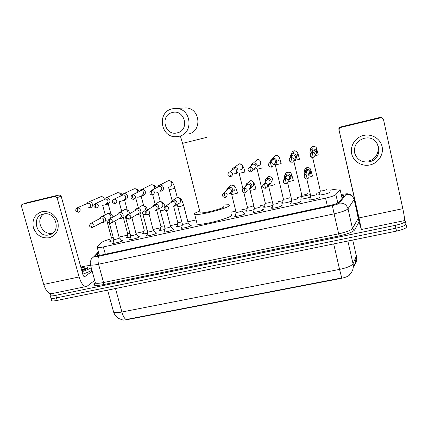 <?xml version="1.0" encoding="UTF-8"?>
<svg xmlns="http://www.w3.org/2000/svg" width="428" height="428" viewBox="0 0 428 428"><rect width="100%" height="100%" fill="white"/><g stroke="black" fill="none" stroke-linecap="round" stroke-linejoin="round"><path stroke-width="0.64" d="M121.552 240.317L122.381 240.343L122.285 240.766C120.996 241.783 113.441 243.767 112.473 243.345L113.185 242.58M138.426 236.604L139.255 236.636L139.207 237.037C138.03 238.038 130.337 240.055 129.336 239.621L130.048 238.84M155.503 232.848L156.338 232.886L156.327 233.265C155.268 234.255 147.425 236.293 146.387 235.849L147.082 235.068M172.784 229.05L173.618 229.087L173.656 229.451C172.714 230.424 164.716 232.49 163.635 232.035L164.304 231.259M190.273 225.208L191.113 225.251L191.188 225.588C190.374 226.546 182.205 228.643 181.087 228.178L181.723 227.407M244.035 213.395L245.057 213.716C244.672 214.631 235.93 216.825 234.683 216.322L234.533 216.033L235.266 215.557M262.407 209.362L263.455 209.661C263.22 210.56 254.269 212.791 252.975 212.272L252.798 212.01L253.547 211.507M281.036 205.274L282.073 205.558C282.009 206.435 272.823 208.704 271.486 208.174L271.293 207.933L272.053 207.409M299.894 201.139L300.927 201.406C301.034 202.262 291.607 204.573 290.221 204.028L290.007 203.808L290.789 203.257M318.988 196.955L320.016 197.201C320.299 198.036 310.616 200.39 309.182 199.828L308.963 199.635M113.527 240.852L109.782 241.333L110.793 240.44M130.39 237.117L126.116 237.706L127.127 236.802M147.43 233.34L142.631 234.041L142.679 233.635L143.642 233.126M164.662 229.52C161.955 230.205 160.174 230.473 159.328 230.334L159.334 229.954L160.313 229.424M182.098 225.652C179.15 226.417 177.187 226.728 176.218 226.583L176.181 226.225L177.176 225.679M253.986 209.634C250.171 210.779 247.416 211.282 245.72 211.143L245.56 210.876L246.624 210.239M272.513 205.488C268.543 206.735 265.574 207.296 263.6 207.168L263.413 206.922L264.499 206.264M291.275 201.267C287.209 202.626 284.015 203.252 281.683 203.15L281.485 202.926L282.592 202.241M310.279 196.971C307.973 198.078 301.055 199.496 299.985 199.079L299.771 198.881M328.372 192.028L329.763 192.242C330.159 193.071 319.957 195.532 318.502 194.965L318.282 194.783M111.109 238.861C106.117 240.226 102.982 241.413 101.698 242.414L97.161 247.095L97.295 247.635C98.205 247.844 100.232 247.614 103.378 246.935L325.537 198.143C331.176 196.837 334.626 195.644 335.894 194.558L340.105 189.647L339.827 189.106C338.157 188.818 334.862 189.192 329.951 190.246M121.247 319.593L121.375 319.689C122.274 320.197 124.136 320.187 126.966 319.668L340.891 278.441C345.877 277.371 348.884 276.076 349.906 274.562L350.2 273.904M319.823 192.493L316.543 193.221M310.321 194.601L297.481 197.447M291.334 198.811L290.328 199.036M282.972 200.668L278.649 201.625M272.577 202.974L272.144 203.07M264.873 204.686L260.047 205.756M246.993 208.65L241.67 209.832M235.748 211.148L231.141 212.17M196.099 219.944L187.871 221.768M177.518 224.069L170.381 225.652M160.65 227.808L153.101 229.483M143.969 231.511L136.024 233.271M127.453 235.175L119.15 237.016M309.728 196.136L310.487 196.126M119.669 238.203L120.017 238.594M405.359 221.297L405.899 223.774C406.081 225.181 402.748 226.663 395.9 228.22L56.491 297.888C53.65 298.455 51.809 298.562 50.975 298.22L50.772 297.519M113.297 310.931L113.634 312.156C114.939 312.847 117.689 312.798 121.884 312.012C123.039 316.041 124.452 318.544 126.116 319.529L341.726 277.949L339.565 269.405C347.049 267.789 351.538 265.9 353.03 263.744C353.854 268.024 352.699 271.609 349.569 274.498M405.974 224.144L406.509 226.615C406.702 228.044 403.374 229.536 396.526 231.093L57.208 300.419C54.367 300.98 52.526 301.087 51.686 300.729L51.483 300.017M98.729 252.884L97.049 254.73L97.188 255.318C98.103 255.564 100.131 255.35 103.271 254.687L328.87 205.74C334.525 204.445 337.976 203.22 339.222 202.075L343.887 196.099L343.604 195.526L341.576 195.393M342.159 197.982L342.427 197.971M404.578 219.933L405.284 220.939C405.46 222.314 402.122 223.785 395.274 225.347L55.774 295.352C52.933 295.925 51.098 296.042 50.258 295.705C49.718 295.432 49.916 294.962 50.846 294.287L51.644 293.72M405.899 223.774C406.081 225.181 402.748 226.663 395.9 228.22L56.491 297.888C53.65 298.455 51.809 298.562 50.975 298.22L51.686 300.729M363.554 135.457C371.697 133.456 380.439 138.726 382.102 146.67C383.884 154.583 378.192 163.121 370.054 164.903C361.938 166.797 353.362 161.57 351.672 153.727C349.858 145.916 355.384 137.334 363.554 135.457M369.278 161.811L369.808 161.677C384.2 158.44 380.241 135.762 365.598 138.051L364.094 138.314C356.947 140.801 353.785 145.659 354.598 152.892C356.931 159.756 361.826 162.731 369.278 161.811M374.024 140.1C381.551 145.659 378.406 158.692 369.123 160.816L368.604 160.944M359.156 222.319L361.376 229.515L358.985 217.922L338.874 129.288L358.364 215.98L358.964 218.885L356.931 212.427L359.156 222.319M361.419 229.51L404.257 220.634C404.942 220.586 404.46 216.6 402.812 208.671L383.408 119.118L381.589 117.657L380.053 117.433L381.471 117.625M338.874 129.288C338.735 128.165 339.217 127.41 340.314 127.03L340.629 127.469L381.07 117.716M340.629 127.469C339.516 127.86 339.024 128.625 339.163 129.77M340.314 127.03L380.053 117.433M357.385 211.625L356.931 212.427M80.79 267.061C85.07 266.045 88.345 265.537 90.618 265.537M83.417 268.961L87.494 268.212M80.999 267.794C84.728 267.008 87.012 266.826 87.847 267.259L87.258 268.393L81.855 270.892M85.83 268.977L81.384 269.196M91.223 267.735C89.324 268.934 86.274 270.25 82.074 271.689M91.886 270.159C89.992 271.373 86.948 272.7 82.754 274.145M86.146 269.062L81.411 269.298M85.311 269.48L81.545 269.763M172.2 112.564C159.542 115.373 164.951 136.478 177.331 132.824C190.043 130.166 184.687 108.803 172.2 112.564M179.081 136.291L176.432 136.676C160.655 138.126 156.53 112.195 172.12 108.824L175.951 108.402C191.364 108.231 194.066 133.338 179.081 136.291M199.988 212.154L200.16 212.834C202.781 213.77 222.619 208.736 223.871 206.815L223.737 206.275M223.416 204.975L229.071 204.723L229.504 205.547C227.883 208.324 198.506 215.803 194.697 214.407L194.44 213.411L199.646 210.918M231.692 214.38L231.901 215.231C230.35 218.285 201.032 225.759 197.153 224.085L194.697 214.407M320.294 190.802L320.321 190.99C321.107 191.273 326.484 189.979 326.296 189.556L326.291 189.534M315.243 154.781C316.281 153.887 316.683 152.775 316.436 151.442C315.864 149.666 314.634 148.837 312.74 148.939L310.214 150.704L309.909 152.978L310.343 154.005M310.755 153.053L310.84 153.347M315.495 151.94C315.072 150.645 314.173 150.041 312.798 150.121L310.974 151.4L310.214 150.704M312.601 157.456L320.337 190.995L319.368 195.024M301.745 194.938L300.82 199.143M301.772 195.125L301.788 195.131C304.169 195.008 306.132 194.526 307.679 193.697L307.668 193.654M294.191 160.035C295.951 159.312 296.7 158.018 296.438 156.15C295.855 154.38 294.625 153.55 292.747 153.668L290.478 155.091L290.077 157.953M294.138 159.334C295.17 158.724 295.588 157.836 295.395 156.669C294.972 155.375 294.073 154.776 292.704 154.866L291.067 155.899L290.478 155.091M283.411 199.031L282.517 203.204M275.3 164.882L283.454 199.213C285.754 199.095 287.696 198.619 289.28 197.784L289.264 197.72M274.107 164.743L274.268 164.71C276.151 164.068 276.959 162.763 276.697 160.8C276.108 159.029 274.883 158.205 273.016 158.333L270.961 159.521L270.346 162.33M273.792 164.175C275.161 163.71 275.75 162.763 275.557 161.335C275.129 160.045 274.236 159.451 272.871 159.548L271.389 160.409L270.961 159.521M265.296 203.07L265.323 203.246C267.564 203.139 269.485 202.663 271.101 201.829L271.084 201.743M253.681 169.322L254.826 169.263C256.682 168.632 257.479 167.337 257.212 165.385C256.618 163.619 255.393 162.806 253.536 162.934L251.669 163.956L250.845 166.294M254.248 168.76C255.596 168.3 256.169 167.359 255.976 165.946C255.543 164.657 254.649 164.068 253.301 164.17L251.953 164.903L251.669 163.956M257.121 169.146L265.339 203.252L264.445 207.222M246.56 211.191L247.432 207.243C249.583 207.131 251.482 206.66 253.141 205.82L253.114 205.718M234.335 173.795L235.635 173.763C237.465 173.137 238.246 171.853 237.973 169.916C237.374 168.156 236.154 167.343 234.314 167.482L232.597 168.364L231.687 170.398M234.945 173.286C236.277 172.832 236.845 171.901 236.647 170.494C236.208 169.215 235.32 168.627 233.982 168.728L232.746 169.37L232.597 168.364M159.74 191.161L161.233 191.198C162.972 190.599 163.694 189.353 163.4 187.475C162.784 185.741 161.591 184.95 159.815 185.099L158.553 185.666L157.52 187.207M160.158 190.829C161.42 190.396 161.945 189.492 161.731 188.127C161.281 186.865 160.409 186.292 159.12 186.405L158.21 186.811L158.553 185.666M177.813 222.587L181.857 221.982M141.812 195.409L143.209 195.425C144.926 194.826 145.632 193.595 145.333 191.728C144.712 190 143.524 189.219 141.77 189.369L140.587 189.882L139.539 191.375M142.037 195.082C143.284 194.649 143.797 193.756 143.578 192.397C143.129 191.145 142.267 190.572 140.989 190.685L140.133 191.059L140.587 189.882M160.912 226.359L164.395 225.904M124.093 199.598L125.399 199.598C127.095 199.009 127.79 197.784 127.485 195.928C126.865 194.21 125.682 193.429 123.943 193.584L122.836 194.055L121.777 195.505M124.141 199.277C125.372 198.849 125.88 197.961 125.655 196.618C125.201 195.366 124.345 194.804 123.082 194.917L122.28 195.254L122.836 194.055M144.204 230.087L147.136 229.766M106.588 203.733L107.808 203.717C109.482 203.134 110.167 201.92 109.857 200.079C109.231 198.373 108.059 197.597 106.337 197.752L105.293 198.18L104.223 199.598M106.465 203.423C107.679 203 108.177 202.123 107.947 200.78C107.492 199.544 106.642 198.977 105.39 199.095L104.635 199.405L105.293 198.18M127.678 233.768L130.069 233.576M88.682 207.666L90.431 207.789C92.084 207.211 92.753 206.012 92.437 204.177C91.811 202.481 90.645 201.711 88.944 201.861L87.959 202.262L86.879 203.669M89.003 207.521C90.201 207.099 90.688 206.226 90.458 204.9C90.003 203.664 89.158 203.107 87.917 203.22L87.13 203.562M111.344 237.417L113.201 237.326M310.664 195.628L310.696 195.831C311.514 196.131 316.945 194.815 316.806 194.355L316.8 194.323M308.909 175.443C310.284 174.603 310.84 173.394 310.578 171.826C309.936 169.943 308.609 169.13 306.603 169.392L304.356 171.163L304.105 173.313L304.763 174.635M304.913 173.506L305.255 174.287M309.61 172.431C309.144 171.061 308.181 170.467 306.721 170.66L305.089 171.944L304.356 171.163M306.764 178.851L310.712 195.837L309.754 199.892M291.671 199.849L291.703 200.053C294.138 199.94 296.144 199.448 297.744 198.581L297.733 198.522M288.392 180.236C290.221 179.573 291.008 178.283 290.746 176.373C290.104 174.501 288.788 173.693 286.803 173.95L284.754 175.41L284.358 177.839L284.781 178.834M285.043 178.059L285.219 178.556M287.964 179.803C289.296 179.321 289.868 178.385 289.681 176.994C289.21 175.635 288.258 175.047 286.819 175.234L285.332 176.293L284.754 175.41M287.627 182.719L291.719 200.058L290.789 204.092M272.909 204.022L272.957 204.22C275.29 204.113 277.274 203.621 278.917 202.749L278.895 202.669M268.763 184.719L268.854 184.698C270.662 184.04 271.432 182.761 271.17 180.862C270.523 179.006 269.217 178.203 267.259 178.449L265.387 179.685L265.023 182.804M268.319 184.286C269.635 183.815 270.196 182.884 270.004 181.504C269.538 180.156 268.591 179.573 267.168 179.749L265.809 180.643L265.387 179.685M254.371 208.142L254.419 208.34C256.672 208.233 258.64 207.741 260.315 206.868L260.294 206.767M249.476 189.117L249.561 189.101C251.348 188.454 252.108 187.186 251.841 185.297C251.193 183.452 249.899 182.649 247.967 182.895L246.244 183.954L245.592 186.635M248.925 188.716C250.225 188.25 250.781 187.33 250.583 185.955C250.113 184.612 249.176 184.035 247.769 184.211L246.523 184.982L246.244 183.954M236.058 212.213L236.09 212.4C238.284 212.299 240.231 211.812 241.943 210.94L241.911 210.811M229.344 193.52L230.515 193.445C232.286 192.809 233.03 191.551 232.752 189.668C232.104 187.839 230.826 187.041 228.916 187.287L227.327 188.208L226.519 190.567M229.777 193.092C231.066 192.627 231.607 191.717 231.409 190.348C230.938 189.016 230.007 188.438 228.622 188.614L227.466 189.288L226.979 190.139M231.682 194.451L236.106 212.406L235.24 216.375M182.408 224.138L182.456 224.315C184.425 224.213 186.319 223.732 188.138 222.86L183.687 205.403M173.361 206.168L174.795 206.157C176.502 205.547 177.213 204.316 176.919 202.471C176.266 200.679 175.02 199.892 173.174 200.122L171.901 200.78L170.922 202.615M173.768 205.879C175.015 205.435 175.528 204.541 175.314 203.198C174.843 201.898 173.939 201.331 172.602 201.497L171.35 202.332M164.946 228.017L164.989 228.188C166.899 228.092 168.776 227.61 170.628 226.738L166.513 210.71M155.193 210.276L156.675 210.292C158.365 209.688 159.061 208.468 158.767 206.633C158.114 204.851 156.878 204.07 155.054 204.3L153.861 204.894L152.86 206.628M155.562 210.036C156.792 209.597 157.301 208.714 157.081 207.377C156.611 206.082 155.712 205.52 154.39 205.686L153.245 206.392M147.687 231.853L147.73 232.019C149.575 231.923 151.442 231.441 153.32 230.569L149.121 214.31M137.254 214.342L138.784 214.375C140.454 213.775 141.138 212.566 140.833 210.742C140.181 208.971 138.956 208.201 137.158 208.42L136.034 208.96L135.018 210.624M130.417 218.521L137.581 214.144C138.795 213.711 139.293 212.834 139.073 211.507C138.597 210.218 137.709 209.656 136.404 209.822L135.355 210.426M130.626 235.646L130.668 235.807C132.461 235.71 134.312 235.229 136.222 234.357L131.872 217.627M119.605 218.376L121.108 218.408C122.761 217.82 123.43 216.616 123.125 214.803C122.472 213.048 121.252 212.277 119.476 212.497L118.417 212.989L117.39 214.589M111.826 222.811L119.819 218.2C121.017 217.772 121.509 216.9 121.284 215.584C120.808 214.305 119.926 213.743 118.636 213.904L117.673 214.433M113.757 239.396L113.789 239.541C115.539 239.455 117.379 238.974 119.316 238.102L114.865 221.062M102.346 222.405L103.646 222.394C105.277 221.811 105.935 220.618 105.625 218.815C104.972 217.071 103.763 216.301 102.008 216.52L101.013 216.975L99.97 218.526M93.486 227.033L102.271 222.207C103.458 221.784 103.94 220.918 103.71 219.607C103.234 218.339 102.362 217.782 101.083 217.938L100.195 218.403M109.44 223.379L113.8 239.546L113.024 243.388M41.891 211.689C49.541 210.774 54.87 214.177 57.876 221.902C59.273 229.98 56.389 235.272 49.225 237.77C41.628 238.615 36.343 235.223 33.363 227.589C31.907 219.58 34.748 214.284 41.891 211.689M49.145 234.854L49.268 234.828C61.669 232.409 55.966 211.009 43.645 213.963L43.292 214.037C30.613 216.531 36.771 238.219 49.145 234.854M52.81 233.1L52.66 233.137C42.372 236.047 34.754 219.5 43.854 213.925M94.69 280.345L86.932 286.359C83.942 287.054 81.331 283.925 79.105 276.97L57.074 197.666L55.062 196.382L59.289 194.901L61.161 196.179L82.797 274.3C83.348 276.039 84.006 276.82 84.76 276.649L92.17 271.192M85.964 286.557L52.152 293.56C48.813 294.33 45.999 291.291 43.72 284.433L21.47 206.237C21.277 205.226 21.63 204.557 22.518 204.236L55.062 196.382M22.518 204.236L27.087 202.669L59.176 194.922M342.09 198.405L340.105 189.647M340.891 278.441L340.816 278.109M349.906 274.562L349.837 274.257M126.966 319.668L126.886 319.363M337.82 203L335.894 194.558M327.361 206.071L325.537 198.143M105.363 254.232L103.378 246.935M347.857 241.039L353.03 263.744L356.513 255.746M353.319 266.5C356.166 263.718 357.203 260.326 356.433 256.335L352.736 240.038M115.496 288.509L121.884 312.012L339.565 269.405L333.696 243.933M396.526 231.093L395.274 225.347M57.208 300.419L55.774 295.352M98.558 252.258L94.941 256.201C94.551 256.832 95.931 256.827 99.082 256.19L332.363 205.622C336.162 204.755 338.478 203.931 339.313 203.156L346.091 194.291C345.803 193.889 344.219 193.927 341.346 194.392M98.049 252.809L98.37 251.573M359.049 221.854L354.651 229.906C352.945 231.981 347.766 233.988 339.12 235.924L103.437 284.599C96.284 285.936 93.16 285.727 94.064 283.962L95.027 282.689M354.261 199.298L348.007 208.768L352.474 228.488L358.247 218.28M339.313 203.156C343.716 202.765 346.616 204.632 348.007 208.768C346.418 210.389 341.779 212.074 334.097 213.829L338.671 233.806C346.338 232.088 350.939 230.318 352.474 228.488C352.816 229.515 353.544 229.986 354.651 229.906M346.033 194.478C350.163 194.087 352.875 195.826 354.17 199.689L357 212.267M332.363 205.622L334.097 213.829L98.552 264.231L103.56 282.528L338.671 233.806L339.12 235.924M99.082 256.19C97.803 257.533 97.627 260.213 98.552 264.231C94.385 265.098 91.688 265.349 90.463 264.98L90.26 264.119M95.166 282.079L95.439 283.058C96.691 283.539 99.398 283.363 103.56 282.528L103.437 284.599M94.064 283.962L95.278 282.48M98.429 251.792L94.139 256.452L94.941 256.201M97.215 255.329L97.049 254.73M358.985 217.922L402.812 208.671M188.561 133.98C202.594 131.214 200.117 107.776 185.699 107.942L183.628 108.038M182.585 143.364L206.622 137.388M312.798 150.121L312.135 152.502L313.259 157.381C316.041 155.161 315.741 153.513 312.36 152.454L312.135 152.496C309.021 153.101 309.995 158.06 313.098 157.413L313.248 157.381M316.319 151.047C317.314 148.179 316.292 146.595 313.253 146.301L312.766 146.408C311.054 147.104 310.327 148.345 310.584 150.148M312.194 152.17L314.168 152.464L313.184 152.464M315.441 155.765L318.33 154.845M292.704 154.866L291.11 157.451L292.249 162.292C294.988 160.077 294.678 158.446 291.313 157.408L291.11 157.445C288.777 158.756 288.595 160.313 290.559 162.1M296.492 156.439C298.771 153.433 298.059 151.544 294.362 150.784L293.908 150.886C292.452 151.432 291.709 152.475 291.682 154.01M294.057 160.666L299.643 159.216M291.11 157.451C290.5 156.974 286.685 160.923 292.105 162.324L292.222 162.298M272.871 159.548L270.368 162.335L271.518 167.139C274.22 164.93 273.893 163.314 270.555 162.292L270.373 162.324C268.153 163.517 267.912 165.021 269.651 166.84M271.48 167.145L271.389 167.166C266.607 166.674 268.864 162.603 270.368 162.335L270.373 162.324M275.172 164.352L275.327 164.994L281.185 163.544M277.071 161.19C280.661 160.275 279.34 154.476 275.702 155.209L275.279 155.305M253.301 164.17L249.904 167.15L250.225 169.788L251.07 171.917C253.724 169.723 253.397 168.118 250.075 167.113L249.915 167.145C247.828 168.193 247.523 169.632 249 171.462M251.017 171.928L250.952 171.944C246.186 171.489 248.486 167.209 249.904 167.15L249.915 167.145M256.8 167.867L257.148 169.258L262.942 167.813M258.673 165.518C262.23 164.609 260.871 158.836 257.276 159.58L256.875 159.676M230.895 176.636C233.506 174.453 233.169 172.864 229.879 171.863L229.97 174.538L230.895 176.636M239.156 173.361L244.923 172.035M240.499 169.798C244.019 168.894 242.633 163.143 239.07 163.903L238.69 163.988M233.982 168.728L229.718 171.906C227.6 172.987 227.851 174.806 228.103 175.132C228.081 175.929 228.975 176.438 230.783 176.657L230.831 176.646M159.12 186.405L151.598 190.294L151.598 192.916C151.999 194.296 152.405 194.954 152.817 194.884C155.273 192.761 154.909 191.22 151.726 190.262L149.907 192.493M155.15 204.242L152.716 194.911C150.121 195.045 148.398 192.621 151.598 190.294L151.619 190.283M169.36 189.738L174.918 188.32C175.063 188.026 173.04 182.884 172.382 182.392C172.184 181.402 170.863 180.825 168.407 180.669L168.092 180.744M169.916 186.399C173.303 185.533 171.821 179.894 168.407 180.669L159.815 185.099M140.989 190.685L132.701 194.745L132.643 197.362C133.049 198.731 133.477 199.378 133.927 199.298C136.345 197.19 135.976 195.66 132.824 194.713L131.08 196.473M133.809 199.325C132.306 199.298 131.444 198.849 131.214 197.982C131.032 197.731 130.406 196.126 132.701 194.745L132.723 194.735M156.252 192.985L157.943 192.29M154.556 188.753C154.936 186.164 153.839 184.826 151.266 184.741L150.956 184.816M123.082 194.917L114.046 199.138L113.928 201.754C114.346 203.107 114.795 203.744 115.282 203.658C117.663 201.561 117.288 200.042 114.164 199.106L112.553 200.486M115.153 203.691C111.751 202.909 111.382 201.395 114.046 199.138L114.067 199.127M137.779 197.362L141.17 196.217M137.73 192.263C137.746 189.914 136.607 188.748 134.317 188.759L134.018 188.834M105.39 199.095L95.631 203.471L95.46 206.082C95.877 207.43 96.353 208.056 96.872 207.96C99.216 205.879 98.841 204.375 95.744 203.439L94.283 204.531M96.733 207.992C93.277 207.04 92.908 205.531 95.631 203.471L95.653 203.461M119.455 201.599L124.521 200.229L124.462 199.657M121.006 195.869C120.803 193.713 119.653 192.67 117.566 192.734L117.277 192.809M87.917 203.22L77.447 207.751L77.222 210.362C77.65 211.694 78.142 212.315 78.698 212.208C81.004 210.143 80.624 208.65 77.559 207.724L76.243 208.596M78.554 212.245C75.184 211.427 74.814 209.929 77.447 207.751L77.473 207.741M102.693 205.381L108.107 204.076L108.107 203.632M104.4 199.191C103.918 197.378 102.79 196.538 101.008 196.666L100.73 196.736M306.705 170.66L305.983 173.955L307.197 178.765C310.321 178.085 309.086 173.115 305.999 173.95L305.983 173.955C303.677 175.213 303.468 176.748 305.346 178.546M308.636 173.747L309.653 173.244M310.626 172.088C311.306 169.114 310.097 167.621 307.004 167.605L306.806 167.658C304.046 169.301 303.81 171.232 306.09 173.452M309.588 177.085L312.574 176.052M285.155 178.722L286.359 183.5C289.446 182.836 288.21 177.898 285.155 178.722L285.139 178.722C282.945 179.872 282.683 181.36 284.363 183.173M289.365 178.155L289.681 178.043M290.831 177.24C292.292 174.052 291.259 172.324 287.723 172.056L287.53 172.109C286.241 172.559 285.492 173.442 285.273 174.768M288.103 181.873L293.474 180.402M285.428 176.149L285.936 177.08M265.686 188.202C264.21 188.695 260.47 186.121 264.584 183.43L264.953 186.126L265.799 188.176C268.854 187.523 267.612 182.612 264.595 183.425L267.158 179.755M268.597 186.025L271.518 185.747L274.61 184.698M271.218 182.087C273.412 178.877 272.566 176.999 268.677 176.454L266.323 178.829M266.323 180.135L266.5 180.696M247.759 184.217L244.297 188.074L244.602 190.765L245.522 192.782C248.112 190.492 247.71 188.919 244.313 188.069L244.297 188.074C242.371 188.967 241.991 190.316 243.163 192.113M250.027 190.262L252.836 190L255.976 188.946M251.862 186.694C255.297 185.42 253.408 179.814 249.872 180.798L247.587 183.007M224.299 192.654L224.518 195.345L225.508 197.329C228.065 195.061 227.659 193.504 224.299 192.654L228.611 188.62M232.966 191.059C236.684 190.123 234.999 184.072 231.297 185.089L229.098 187.111M231.323 193.114L231.719 194.606L237.572 193.135M165.818 206.039L165.845 208.725C166.235 210.084 166.62 210.72 166.995 210.63L167.043 210.619C169.483 208.415 169.076 206.89 165.818 206.039L165.807 206.039C164.609 206.43 164.042 207.264 164.111 208.554M177.941 206.724L180.343 206.505L183.649 205.263C181.686 199.041 180.921 199.154 180.338 198.448C178.984 197.533 177.845 197.265 176.914 197.645L175.25 198.747M178.61 203.498C182.194 202.594 180.482 196.661 176.919 197.645L173.174 200.127M154.38 205.686L146.82 210.389L146.793 213.064C147.195 214.417 147.601 215.043 148.013 214.947L148.061 214.931C150.463 212.748 150.051 211.234 146.825 210.383L145.135 212.465M160.928 207.543C164.47 206.649 162.752 200.759 159.227 201.727L157.702 202.663M160.446 210.72L164.721 209.971M129.138 219.238C125.779 218.537 125.425 217.017 128.074 214.679L127.988 217.354C128.395 218.692 128.823 219.307 129.277 219.2L129.32 219.19C131.685 217.028 131.273 215.525 128.084 214.674L136.393 209.822M143.455 211.539C146.954 210.656 145.226 204.803 141.748 205.761L140.352 206.569M143.161 214.669L145.804 214.358M118.626 213.904L109.568 218.917L109.424 221.586C109.836 222.913 110.285 223.523 110.777 223.405L110.82 223.395C113.153 221.255 112.735 219.757 109.579 218.911L108.065 220.286M126.19 215.487C129.647 214.615 127.913 208.805 124.478 209.752L123.194 210.453M126.073 218.569L127.052 218.612M101.078 217.943L91.298 223.095C90.848 223.491 90.779 224.379 91.1 225.765C91.517 227.081 91.988 227.68 92.512 227.557L92.555 227.546C94.85 225.422 94.433 223.94 91.308 223.095L89.917 224.213M110.536 218.382C111.505 215.466 110.467 213.904 107.412 213.695L106.224 214.31M43.72 284.433L79.105 276.97M84.38 276.686L84.878 276.579M61.161 196.179L57.074 197.666M99.398 255.345L97.295 247.635M329.544 192.076L329.63 192.456M120.027 238.246L120.102 238.519M319.791 197.019L319.877 197.404M300.713 201.203L300.798 201.583M281.87 205.333L281.961 205.708M263.268 209.415L263.354 209.779M244.896 213.444L244.982 213.802M191.113 225.251L191.198 225.577M173.618 229.087L173.704 229.403M156.338 232.886L156.418 233.19M139.255 236.636L139.335 236.93M122.381 240.343L122.456 240.627M353.319 266.195L355.272 263.22L356.262 256.704M122.376 319.839L118.545 318.448C116.282 316.993 114.645 314.901 113.634 312.156L107.61 290.12M343.764 196.259L343.604 195.526M350.794 194.884C349.558 194.119 348.21 193.756 346.75 193.793L341.335 194.339M50.258 295.705L50.975 298.22M94.139 256.452L91.854 258.442C91.522 258.298 90.961 259.7 90.18 262.648L90.463 264.98L95.439 283.058L94.481 284.379L94.385 283.844L95.134 282.855M369.808 161.677L369.123 160.816M381.589 117.657L380.562 117.379M87.173 268.452L87.847 267.259M185.699 107.942L175.951 108.402M200.16 212.834L182.601 143.423L180.359 135.981M313.061 152.448L312.477 152.298M312.74 148.939L313.253 146.301L314.831 146.478M316.822 149.383L318.223 154.802M313.098 157.413C309.481 156.471 309.16 154.834 312.135 152.502M301.788 195.131L293.833 161.147M292.747 153.668L294.362 150.784L296.235 151.079M297.899 153.379L299.541 159.173M273.016 158.333L275.702 155.209L278.018 155.776M279.067 157.146C279.511 158.242 279.532 157.493 281.089 163.485M257.276 159.58L253.536 162.934M253.135 205.809L253.986 206.82M247.432 207.243L243.869 192.648M242.96 188.93L239.182 173.468M234.314 167.482L239.07 163.903C241.964 163.935 243.89 166.626 244.848 171.965M177.283 197.538L174.94 188.416M168.504 187.138L172.147 200.582M177.839 222.742L177.048 226.621M177.855 222.747L173.597 206.21M160.345 201.54L157.969 192.386M160.939 226.508L160.158 230.366M160.955 226.514L156.723 210.282M141.77 189.369L151.261 184.741C155.337 184.992 154.551 185.634 156.274 187.86M143.648 205.659L141.192 196.308M139.908 213.807L144.241 230.237L143.455 234.073M138.308 207.751L135.82 198.314M123.943 193.584L134.317 188.759C138.281 188.662 138.11 190.278 139.271 191.503M127.191 209.891L124.607 200.181M127.704 233.913L126.945 237.733M127.721 233.918L123.248 217.162M121.68 211.288L119.134 201.754M106.337 197.752L117.566 192.734C122.162 192.857 120.931 193.996 122.162 194.729M110.97 214.262L108.214 204.017M111.366 237.551L110.611 241.355M111.382 237.556L106.813 220.639M105.24 214.824L102.715 205.461M101.008 196.666L88.944 201.861M87.205 203.509L87.959 202.262M306.592 169.392L306.999 167.605L309.305 167.92M310.953 170.467L312.451 175.983M305.983 173.955C301.563 177.647 306.721 179.61 307.095 178.792M286.797 173.95L287.718 172.061L290.409 172.639M291.527 174.282L293.362 180.322M286.252 183.532C285.888 184.254 280.784 182.537 285.139 178.722L286.803 175.239M268.672 176.454L267.254 178.455M272.941 204.215L272.048 208.233M272.957 204.22L268.292 184.789M247.962 182.895L249.866 180.798C251.156 180.45 252.29 180.846 253.258 181.986C254.098 183.393 254.28 183.018 255.885 188.839M254.403 208.334L253.536 212.331M254.419 208.34L249.717 189.053M244.297 188.074C240.183 190.904 244.195 193.435 245.394 192.814M241.932 210.902L244.602 214.064M228.91 187.287L231.291 185.089L234.223 185.699C234.919 186.528 235.486 186.153 237.492 193.023M227.466 189.288L227.327 188.208M224.283 192.654C220.147 195.746 224.16 197.752 225.374 197.367M188.192 222.795L190.818 225.84M166.883 210.662C163.528 209.939 163.17 208.399 165.807 206.039L172.591 201.497M182.44 224.309L181.638 228.226M182.456 224.315L177.219 204.434M171.671 201.973L171.901 200.78M170.697 226.653L173.324 229.67M155.054 204.3L159.227 201.727C159.879 201.342 160.96 201.535 162.463 202.294C163.459 203.412 163.282 202.38 165.165 206.301M164.978 228.183L164.186 232.083M164.989 228.188L159.655 208.329M153.518 206.114L153.861 204.894M146.82 210.389C144.177 212.753 144.53 214.284 147.89 214.974M153.417 230.473L156.038 233.458M137.153 208.42L141.748 205.766C142.064 205.167 145.327 206.05 145.343 206.531C146.317 207.735 145.707 206.216 147.665 209.859M147.714 232.013L146.938 235.898M147.73 232.019L142.305 212.208M135.585 210.212L136.034 208.96M136.334 234.239L138.956 237.203M119.471 212.497L124.473 209.752C125.094 209.094 128.7 210.303 128.507 210.795L130.337 213.358M119.54 218.36L119.931 218.451M130.652 235.801L129.882 239.664M130.668 235.807L125.153 216.054M117.871 214.262L118.417 212.989M109.568 218.917C106.909 221.249 107.262 222.758 110.633 223.443M119.46 237.968L122.076 240.9M102.003 216.52L107.407 213.695C107.952 213.326 109.028 213.438 110.633 214.043C111.082 214.107 111.949 215.059 113.222 216.894M102.025 222.341L102.543 222.442M100.361 218.269L101.013 216.975M91.298 223.095C88.644 225.433 88.997 226.931 92.357 227.594M49.268 234.828L52.783 233.105M55.175 196.361L59.289 194.901"/></g></svg>
